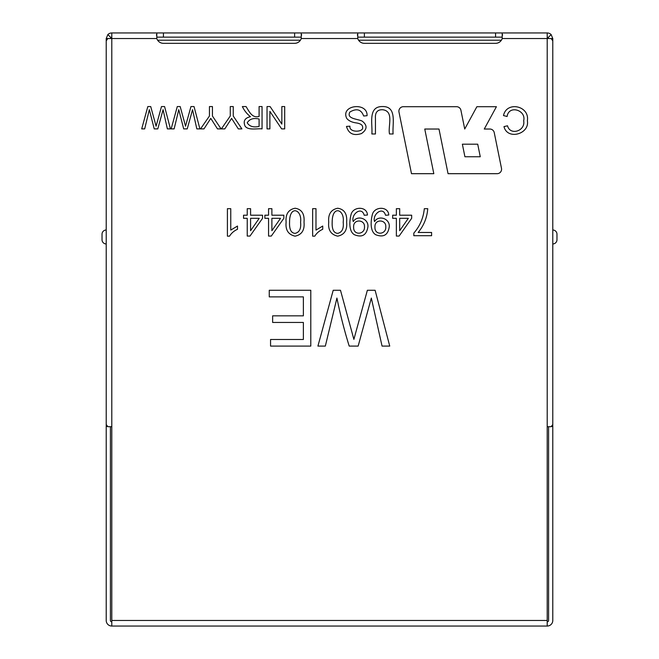 <?xml version="1.0" encoding="UTF-8"?>
<svg xmlns="http://www.w3.org/2000/svg" width="659" height="659" viewBox="0 0 659 659"><rect width="100%" height="100%" fill="white"/><g stroke="black" fill="none" stroke-linecap="round" stroke-linejoin="round"><path stroke-width="0.99" d="M501.384 40.207L358.57 40.207M300.43 40.207L157.616 40.207M314.796 236.153L312.646 236.153L312.646 208.681L315.982 208.681L315.982 230.09L322.737 226.045L322.737 229.291C319.244 230.864 316.6 233.154 314.796 236.153M346.642 222.19C347.392 230.123 344.402 234.777 337.68 236.153C330.892 234.596 327.91 229.942 328.726 222.19C327.993 214.257 330.983 209.603 337.68 208.244C344.327 209.224 347.318 213.87 346.642 222.19M438.993 129.032L448.054 173.688L497.117 173.688A4.465 4.465 0 0 0 501.491 168.333L494.242 132.607A4.465 4.465 0 0 0 489.868 129.032L484.266 129.032L496.416 106.7L476.885 106.7L464.727 129.032L460.921 110.275A4.465 4.465 0 0 0 456.547 106.7L403.357 106.7A4.465 4.465 0 0 0 398.983 112.055L411.488 173.688L433.82 173.688L424.758 129.032L438.993 129.032M502.199 38.535A6.977 6.977 0 0 1 495.568 43.329L364.386 43.329A6.977 6.977 0 0 1 357.763 38.535L357.763 32.95L502.199 32.95L502.199 38.535L552.786 38.535L552.786 130.639M294.614 43.329A6.977 6.977 0 0 0 301.237 38.535L301.237 32.95L156.801 32.95L156.801 38.535A6.977 6.977 0 0 0 163.432 43.329L294.614 43.329M551.146 38.535L552.786 40.833L552.786 424.52L551.146 426.694L547.201 426.694L547.201 620.465L111.799 620.465L111.799 426.694L107.854 426.694L106.214 424.52L106.214 40.833L107.854 38.535L106.214 38.535L106.214 130.639M353.883 339.377L367.36 290.273L375.111 290.273L389.741 346.09L382.055 346.09L371.33 298.066L358.15 346.09L349.204 346.09C344.245 330.118 340.151 314.104 336.922 298.066L325.34 346.09L317.918 346.09L333.215 290.273L340.489 290.273L353.883 339.377M269.259 296.879L269.259 290.273L310.793 290.273L310.793 346.09L270.561 346.09L270.561 339.484L303.371 339.484L303.371 322.449L272.637 322.449L272.637 315.842L303.371 315.842L303.371 296.879L269.259 296.879M281.846 124.09L281.846 106.56L284.696 106.56L284.696 128.892L281.64 128.892L269.885 111.355L269.885 128.892L267.035 128.892L267.035 106.56L270.091 106.56L281.846 124.09M259.086 116.462L259.086 106.56L262.06 106.56L262.06 128.892C257.414 128.258 248.336 130.704 245.09 126.157C242.973 121.108 244.761 117.953 250.461 116.701C247.051 114.04 244.349 110.654 242.355 106.56L246.054 106.56C249.217 111.536 252.059 118.389 259.086 116.462M230.271 116.017L230.271 106.56L233.245 106.56L233.245 116.017L241.886 128.892L238.303 128.892L231.597 118.381L224.81 128.892L221.366 128.892L230.271 116.017M209.447 116.017L209.447 106.56L212.429 106.56L212.429 116.017L221.053 128.892L217.478 128.892L210.781 118.381L203.985 128.892L200.534 128.892L209.447 116.017M185.541 126.198L190.945 106.56L194.034 106.56L199.899 128.892L196.827 128.892L192.535 109.674L187.247 128.892L183.688 128.892L178.77 109.674L174.141 128.892L171.159 128.892L177.287 106.56L180.187 106.56L185.541 126.198M156.084 126.198L161.488 106.56L164.577 106.56L170.442 128.892L167.37 128.892L163.078 109.674L157.798 128.892L154.231 128.892L149.321 109.674L144.683 128.892L141.701 128.892L147.83 106.56L150.73 106.56L156.084 126.198M503.987 126.61L507.521 125.787C510.132 136.026 525.684 130.927 523.674 120.737C526.434 110.242 508.839 104.526 507.092 116.486L503.501 115.572C506.54 100.778 529.836 105.753 527.373 120.721C529.836 134.074 507.331 140.449 503.987 126.61M393.11 133.983L389.518 133.983C387.747 126.347 394.403 111.247 382.739 109.756C377.45 109.501 375.02 112.384 375.449 118.406L375.449 133.983L371.857 133.983C372.772 124.378 367.565 106.33 382.434 106.56C397.492 106.14 392.163 124.419 393.11 133.983M346.477 126.429L349.929 126.182C348.94 133.06 364.065 132.253 362.598 127.236C362.697 125.012 360.572 123.571 356.222 122.912C351.955 122.343 348.809 120.861 346.782 118.463C340.019 104.905 367.796 101.667 367.063 115.712L363.653 116C361.223 109.394 356.626 108.068 349.871 112.038C346.156 118.982 357.746 118.842 362.219 121.132C367.524 125.301 367.294 129.444 361.519 133.555C353.611 136.075 348.603 133.703 346.477 126.429M427.749 208.681C427.081 217.577 423.885 225.51 418.16 232.47L431.596 232.47L431.596 235.716L413.827 235.716L413.827 233.097C419.89 226.161 423.391 218.022 424.314 208.681L427.749 208.681M396.364 215.213L396.364 208.681L399.692 208.681L399.692 215.213L411.661 215.213L411.661 218.31L399.115 236.062L396.364 236.062L396.364 218.31L392.665 218.31L392.665 215.213L396.364 215.213M385.531 215.271C382.986 205.756 372.121 214.389 374.551 221.564C378.785 214.595 390.169 218.755 389.23 226.918C387.986 235.09 383.48 237.693 375.721 234.728C369.773 231.268 370.811 220.468 372.351 214.595C374.263 206.325 388.34 205.954 388.769 215.015L385.531 215.271M364.213 215.271C361.659 205.748 350.802 214.397 353.249 221.564C357.45 214.669 368.785 218.59 367.903 226.918C366.511 235.189 362.013 237.792 354.418 234.728C348.471 231.268 349.509 220.477 351.049 214.595C352.944 206.308 367.03 205.962 367.467 215.015L364.213 215.271M304.021 222.19C304.771 230.115 301.789 234.769 295.084 236.153C288.28 234.612 285.298 229.958 286.121 222.19C285.388 214.224 288.37 209.578 295.084 208.244C301.723 209.249 304.697 213.895 304.021 222.19M268.551 215.213L268.551 208.681L271.887 208.681L271.887 215.213L283.848 215.213L283.848 218.31L271.302 236.062L268.551 236.062L268.551 218.31L264.86 218.31L264.86 215.213L268.551 215.213M247.232 215.213L247.232 208.681L250.585 208.681L250.585 215.213L262.546 215.213L262.546 218.31L249.983 236.062L247.232 236.062L247.232 218.31L243.542 218.31L243.542 215.213L247.232 215.213M229.554 236.153L227.404 236.153L227.404 208.681L230.757 208.681L230.757 230.09L237.495 226.045L237.495 229.291C234.011 230.872 231.367 233.162 229.554 236.153M111.799 620.465L111.799 626.05A5.585 5.585 0 0 1 106.214 620.465L106.214 339.97M102.03 234.184A4.185 4.185 0 0 1 106.214 229.999A4.185 4.185 0 0 0 102.03 234.184L102.03 239.769A4.185 4.185 0 0 0 106.214 243.954A4.185 4.185 0 0 1 102.03 239.769M107.854 38.535L111.799 38.535L111.799 32.95A5.585 5.585 0 0 0 107.854 34.581L106.214 38.535M107.854 34.581L110.811 37.547L110.399 38.535M548.601 38.535L548.189 37.547L551.146 34.581L552.786 38.535M556.97 239.769L556.97 234.184L556.97 239.769A4.185 4.185 0 0 1 552.786 243.954M548.189 37.547A1.392 1.392 0 0 0 547.201 37.135M110.811 37.547A1.392 1.392 0 0 1 111.799 37.135M551.146 34.581A5.585 5.585 0 0 0 547.201 32.95L502.199 32.95L502.199 37.135L357.763 37.135L357.763 32.95L301.237 32.95L301.237 37.135L156.801 37.135L156.801 32.95L111.799 32.95M552.786 229.999A4.185 4.185 0 0 1 556.97 234.184A4.185 4.185 0 0 0 552.786 229.999M551.435 426.488L552.786 426.488L552.786 620.465A5.585 5.585 0 0 1 547.201 626.05L111.799 626.05M552.786 339.97L552.786 426.488M547.201 32.95L547.201 426.694M548.601 426.694L548.601 620.465A1.392 1.392 0 0 1 547.201 621.865M547.201 620.465L547.201 626.05M110.399 426.694L110.399 620.465A1.392 1.392 0 0 0 111.799 621.865M106.214 426.488L107.565 426.488M462.363 144.189L477.717 144.189L480.263 156.751L464.916 156.751L462.363 144.189M259.086 119.032C253.567 117.73 249.604 118.982 247.216 122.788C249.464 126.446 253.418 127.657 259.086 126.413L259.086 119.032M399.692 230.708L408.341 218.31L399.692 218.31L399.692 230.708M374.955 227.067C374.46 235.889 386.528 234.612 385.77 226.795C386.372 219.414 374.394 218.681 374.955 227.067M353.636 227.067C353.142 235.889 365.21 234.612 364.468 226.795C365.045 219.381 353.067 218.714 353.636 227.067M343.199 222.165C344.888 209.438 332.152 204.619 332.185 222.165C331.872 229.373 333.726 233.113 337.738 233.368C342.062 232.347 343.883 228.615 343.199 222.165M300.578 222.165C302.283 209.397 289.449 204.694 289.565 222.165C289.243 229.365 291.097 233.097 295.117 233.368C299.441 232.339 301.262 228.607 300.578 222.165M271.887 230.708L280.536 218.31L271.887 218.31L271.887 230.708M250.585 230.708L259.234 218.31L250.585 218.31L250.585 230.708M357.763 38.535L301.237 38.535M156.801 38.535L111.799 38.535L111.799 426.694M364.386 37.135L364.386 32.95M294.614 37.135L294.614 32.95M163.432 37.135L163.432 32.95M495.568 37.135L495.568 32.95M156.455 34.581L156.455 35.166M301.591 34.581L301.591 35.166M357.409 35.166L357.409 34.581M502.545 35.166L502.545 34.581"/></g></svg>

